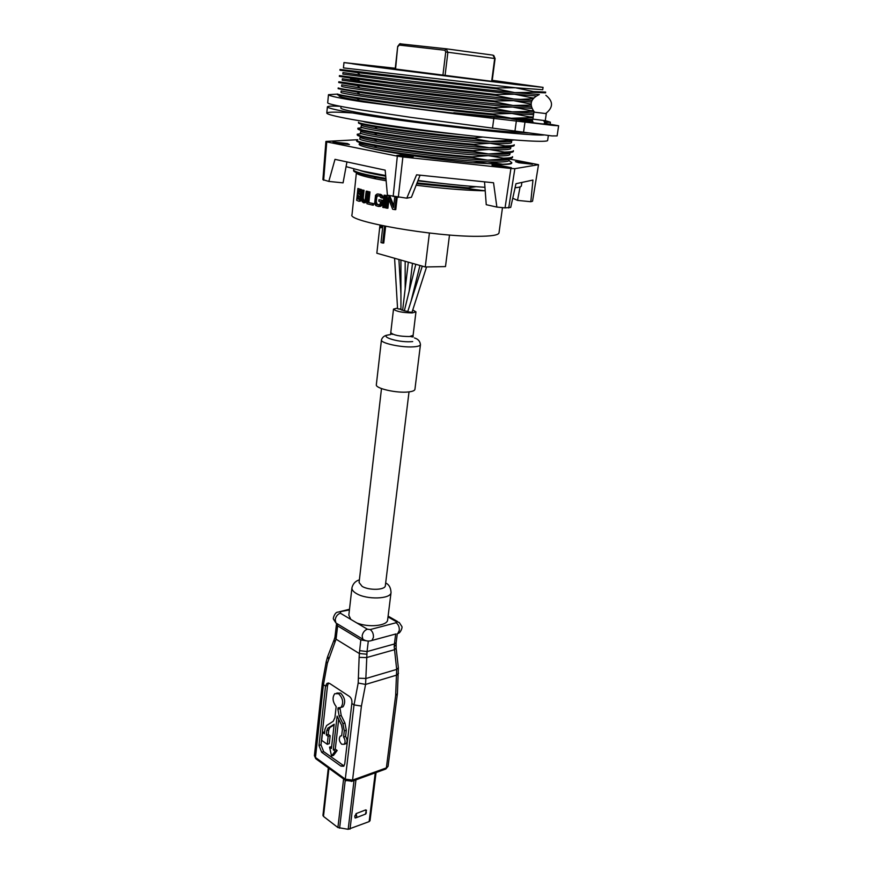 <?xml version="1.0" encoding="UTF-8"?>
<svg xmlns="http://www.w3.org/2000/svg" width="873" height="873" viewBox="0 0 873 873"><rect width="100%" height="100%" fill="white"/><g stroke="black" fill="none" stroke-linecap="round" stroke-linejoin="round"><path stroke-width="1.31" d="M336.825 693.042L340.656 693.129C345.031 697.723 345.817 702.285 343.024 706.814L340.983 707.446M338.648 693.729L334.785 693.675C332.133 697.429 332.591 701.739 336.17 706.595L334.926 717.573L333.246 721.262L326.644 725.507L324.92 729.337L324.429 733.735L322.563 732.425L321.679 740.359L327.255 744.309L328.15 736.343L326.273 735.022L326.764 730.625L327.855 728.202L334.173 724.208L331.424 748.488L329.536 747.146L331.565 756.029L335.177 751.151L333.279 749.809L337.12 716.1L341.518 724.983L342.38 729.544L341.67 735.743L340.263 736.092C338.648 738.733 339.128 741.45 341.703 744.243L344.104 744.32C345.555 742.366 345.37 739.944 343.569 737.052L344.289 730.854L342.925 723.652L339.182 716.111L337.895 709.28L338.058 707.861L341.005 707.436C343.798 702.907 343.013 698.345 338.648 693.729M355.136 818.001L356.173 817.728L355.136 818.001L354.809 816.724L356.119 813.592L365.722 809.893L366.464 810.253L365.394 814.149M381.49 388.583L359.076 582.509L362.164 586.405C369.137 590.628 385.266 590.104 385.342 585.707L385.364 585.597M346.952 161.92L343.067 182.861L328.805 181.42L322.901 179.642L325.913 141.426L357.777 139.713M385.659 175.528L362.819 171.13L346.046 166.612M545.341 122.362L550.405 122.198L545.276 120.616M532.443 120.627L453.753 113.152M533.534 114.723L511.873 113.446L529.736 116.884L529.627 117.669L511.207 118.259L532.857 119.405M395.262 68.531L373.317 66.195L493.834 81.593L513.793 83.699L492.186 80.6M492.208 80.502L523.342 84.834L501.091 82.553L408.946 71.215L363.91 64.984L395.262 68.432M359.469 81.014L350.52 79.127M395.283 68.334L351.535 63.565C351.841 64.187 459.329 77.904 510.301 83.775L535.335 86.46L492.219 80.403M542.722 89.69L515.408 87.747L533.316 91.556L533.207 92.352L514.732 92.614L496.311 88.762L496.421 87.944L340.023 69.447L339.946 70.211L357.439 72.59L359.992 74.925C391.759 79.061 474.421 88.817 514.732 92.614L539.296 94.535M545.538 92.844L545.658 92.08L533.316 91.556M545.549 92.844L533.207 92.352M496.421 87.944L515.408 87.747L343.438 67.898L343.973 62.583L515.845 84.517L543.061 87.365L492.23 80.338M395.283 68.269L343.973 62.572M496.311 88.762L357.439 72.59M533.49 97.994L532.421 97.918L532.312 98.704L520.646 99.391L513.848 99.053L495.438 95.299L495.548 94.48L389.718 82.4L339.422 75.613L339.346 76.377L357.373 79.105L359.905 81.418C391.966 85.816 473.821 95.484 513.848 99.053L531.897 100.493M535.891 95.943L514.513 94.197L532.421 97.918M532.901 98.747L532.312 98.704M495.548 94.48L514.513 94.197L403.446 81.931L342.827 74.074L342.98 72.557L359.992 74.925M495.438 95.299C450.872 90.748 385.484 82.891 357.373 79.105M531.341 102.021L513.63 100.635L531.002 104.094M531.002 105.098L512.964 105.469L494.576 101.814L494.685 101.006L513.63 100.635C486.272 98.191 440.101 93.062 402.704 88.489L342.227 80.229L342.369 78.734L359.905 81.418M494.685 101.006L389.009 88.948L338.811 81.767L338.735 82.531L357.33 85.598L359.84 87.9C392.184 92.549 473.221 102.141 512.964 105.469L531.221 106.801M494.576 101.814C450.37 97.438 385.648 89.603 357.33 85.598M531.712 108.383L512.746 107.052L530.631 110.576L530.511 111.362L512.091 111.875L493.703 108.317L493.812 107.51L388.289 95.473C355.464 91.174 338.768 88.653 338.211 87.9M533.043 110.707L530.631 110.576M533.763 111.526L530.511 111.362M341.769 84.856L359.84 87.9M493.703 108.317C449.879 104.105 385.822 96.303 357.286 92.091L338.135 88.664L338.211 87.933M493.812 107.51L512.746 107.052C485.41 104.738 439.294 99.664 401.962 95.037C362.841 90.083 342.729 87.191 341.616 86.362L341.758 84.877M341.157 90.978L359.774 94.371C392.403 99.26 472.62 108.765 512.091 111.875L533.752 113.184M357.875 87.573L359.687 87.758M545.767 113.555L533.905 112.115L532.912 119.11L545.265 120.681L545.429 123.006L544.25 123.344M533.207 117.026L529.736 116.884M533.097 117.811L529.627 117.669M453.807 112.737L511.207 118.259L492.841 114.8L492.95 113.992C461.435 111.013 419.313 106.157 387.579 101.977C354.809 97.59 338.157 94.939 337.611 94.022L337.535 94.786L357.199 98.562L359.381 100.559C383.585 104.553 415.013 108.732 453.654 113.108M492.95 113.992L511.873 113.446C484.559 111.275 438.497 106.255 401.231 101.552C362.175 96.521 342.096 93.498 341.016 92.483L341.157 91.021M357.734 93.487L358.945 93.607M511.142 118.739L531.777 122.002C523.32 121.336 537.757 123.628 545.549 124.184L543.672 120.55M492.841 114.8C449.366 110.74 385.91 102.97 357.199 98.562M339.39 95.473C337.087 96.194 343.755 97.885 359.381 100.559M337.6 94.098L328.477 94.677C329.012 95.997 340.164 98.343 361.924 101.737L454.538 113.785L553.547 125.45L558.622 125.767L544.938 123.344M553.547 125.45L545.549 124.184M558.622 125.767L557.116 135.904L552.009 135.926L411.598 117.473L361.073 109.933C339.368 106.386 328.248 104.029 327.681 102.883L328.466 94.764M528.187 132.903L508.282 131.736C481.449 129.586 436.293 124.392 399.779 119.219C361.498 113.654 341.856 109.954 340.863 108.132L341.027 106.43M340.317 106.288C332.111 105.928 327.801 106.091 327.397 106.801C327.135 107.892 335.723 109.965 353.15 113.043C404.385 122.242 525.12 136.057 543.803 135.02M358.574 113.392C338.571 111.875 327.975 111.744 326.797 112.999C326.524 114.199 335.09 116.382 352.496 119.546C381.086 124.708 432.746 131.758 475.785 136.33C518.9 140.924 547.087 142.419 547.633 140.509L547.644 140.389M503.568 139.069L510.738 139.68M506.045 139.767L505.936 140.542L514.273 139.964M459.842 134.573C417.098 130.568 367.991 123.519 362.753 121.325M505.936 140.542L490.168 141.546L474.541 138.796C442.033 136.166 396.833 130.557 374.855 126.792C363.801 124.904 358.356 123.617 358.508 122.94L358.585 122.187C354.58 123.835 424.038 133.929 474.639 138.01L482.704 137.061M474.541 138.796L474.639 138.01M361.357 125.101C361.204 125.767 366.453 127.022 377.103 128.855C402.617 133.296 460.54 140.062 490.168 141.546L492.317 141.655C504.758 142.234 511.229 141.983 511.72 140.891L511.491 142.539C510.934 143.718 503.754 143.947 489.939 143.259L505.205 145.922C510.978 145.889 514.001 145.496 514.262 144.732L514.164 145.485C513.891 146.249 510.869 146.653 505.096 146.686L489.338 147.766L473.723 145.093L473.821 144.307L489.939 143.259C445.863 141.153 355.9 128.735 361.182 126.76L361.346 125.166M505.205 145.922L505.096 146.686M363.026 127.698L357.963 128.2C353.936 130.088 423.274 140.367 473.821 144.307M357.963 128.2L357.886 128.953C357.723 129.717 363.332 131.103 374.703 133.111C396.789 136.996 441.498 142.561 473.723 145.093M360.724 131.114C360.571 131.867 365.973 133.209 376.918 135.151C402.606 139.745 459.929 146.424 489.338 147.766L490.942 147.832C503.721 148.388 510.378 148.072 510.891 146.882L510.661 148.53C510.094 149.785 502.913 150.091 489.109 149.469L504.365 152.055C510.138 151.978 513.16 151.531 513.433 150.723M504.365 152.055L504.256 152.819C510.028 152.731 513.062 152.284 513.335 151.466L513.346 151.324M361.815 133.58L357.341 134.202C353.303 136.33 422.51 146.795 473.013 150.582L489.109 149.469C445.066 147.581 355.256 135.009 360.56 132.761L360.724 131.179M357.341 134.202L357.264 134.944C357.101 135.817 362.862 137.301 374.561 139.407C396.757 143.412 440.985 148.945 472.904 151.367L473.013 150.582M504.256 152.819L488.509 153.954L472.904 151.367M360.102 137.105C359.938 137.945 365.492 139.396 376.765 141.437C402.617 146.173 459.318 152.775 488.509 153.954L489.567 154.008C502.684 154.521 509.526 154.139 510.072 152.862L509.843 154.499C509.265 155.831 502.073 156.223 488.291 155.656L503.525 158.166C509.297 158.046 512.331 157.555 512.604 156.682L512.516 157.282M503.525 158.166L503.415 158.93C509.188 158.799 512.222 158.297 512.506 157.424M503.415 158.93L487.691 160.141L472.097 157.62L472.195 156.845L488.291 155.656C444.27 153.997 354.613 141.273 359.927 138.742L360.091 137.17M359.48 143.074C359.316 144.023 365.023 145.562 376.601 147.712C402.606 152.579 458.718 159.104 487.691 160.141L488.171 160.163C501.648 160.643 508.675 160.196 509.243 158.821L509.014 160.446C508.424 161.876 501.244 162.334 487.461 161.832C454.069 160.719 386.597 152.295 366.987 147.493M472.097 157.62C440.461 155.307 396.724 149.818 374.43 145.704C362.404 143.478 356.479 141.895 356.642 140.935L356.719 140.182C352.659 142.561 421.757 153.19 472.195 156.845M420.088 175.178L411.423 197.276L406.796 198.182L387.426 195.203L385.179 170.159L334.992 159.344L328.805 181.42M520.09 186.909L517.514 200.386L530.806 201.718L532.945 180.056L515.976 183.701L510.716 207.414L505.052 207.894L496.868 207.076L493.54 182.773L416.574 174.818L406.796 198.182M496.868 207.076L486.25 204.697L484.537 181.835M509.221 158.962L538.51 164.691L532.541 201.227L530.806 201.718M517.514 200.386L512.746 198.236M401.569 155.012L396.713 155.459L408.542 157.173L413.278 156.703L401.569 155.012L401.438 156.147M529.016 163.098L515.485 161.647L518.758 162.771L532.388 164.244L529.016 163.098L528.907 163.862M500.415 165.554L491.979 165.095L502.924 167.223L511.36 167.681L500.415 165.554L500.262 166.71M347.465 143.532L332.973 141.972L334.817 142.976L349.418 144.547L347.465 143.532L347.378 144.329M538.51 164.691L514.852 168.675L508.719 207.97M514.852 168.675L510.901 168.456L505.052 207.894M510.901 168.456L402.879 156.965L398.295 197.342M402.879 156.965L397.324 156.158L393.156 196.545M397.324 156.158L326.753 141.895L323.654 180.209M326.753 141.895L325.913 141.426M359.119 144.307L359.13 144.209C358.923 145.311 363.921 146.948 374.113 149.141C394.727 153.703 440.21 160.021 473.046 162.793L487.461 161.832L502.684 164.266C508.457 164.091 511.491 163.546 511.774 162.629L508.992 160.523M502.684 164.266L502.662 164.44C508.217 164.44 511.229 164.037 511.698 163.24L511.709 163.109M358.639 195.617L358.268 199.088L359.49 199.568M360.047 194.243L358.825 193.773L359.174 190.543M484.973 187.302C464.993 186.036 442.676 183.745 418.003 180.449M521.388 185.818L521.356 185.982C521.116 186.822 519.02 187.422 515.07 187.771M473.046 162.793L502.662 164.44M357.319 199.055L357.712 195.257L359.971 196.894L359.458 199.611L358.268 199.088M357.875 193.741L359.687 194.428L360.527 192.606L360.058 190.86L358.246 190.194L357.875 193.741L358.825 193.773M396.2 197.385L394.749 197.134L393.559 207.545L388.987 196.109L387.034 195.748L385.67 207.938L386.968 208.189L388.158 197.549L392.643 209.236L394.803 209.607L396.2 197.385L397.171 197.407L395.775 209.629L394.803 209.607M383.978 207.61L385.342 195.421L386.27 195.454L384.906 207.621L383.978 207.61L382.745 207.359L384.098 195.181L385.342 195.421M381.446 204.184L381.872 200.31L382.8 200.332L382.058 205.199L380.312 206.421L378.413 206.464L382.363 204.206M378.413 206.464L375.859 205.635L374.604 203.769L375.532 195.257L377.125 194.024L379.755 194.308L382.079 196.643L382.134 197.975L380.955 197.734L379.58 195.868L376.536 196.01L375.39 201.576L376.208 204.129L378.587 204.915L380.017 204.424L380.519 201.619L378.795 201.259L378.969 199.71L381.872 200.31M368.188 191.667L369.977 191.918L368.188 191.667L366.889 203.715L372.52 205.133L372.684 203.595L373.589 203.616L373.426 205.155L372.52 205.133M369.072 191.885L367.937 202.416L372.684 203.595M366.191 199.317L367.042 191.362L367.948 191.394L366.824 200.572L365.776 202.383L363.594 202.787L365.525 201.499L366.191 199.317L367.096 199.339M363.594 202.787L362.055 201.521L361.553 199.262L362.415 190.052L363.124 190.27L362.295 199.23L363.757 201.259L365.11 200.07L366.213 191.143L367.042 191.362M360.418 195.727L361.204 192.562L362.142 192.595L361.357 195.759L360.418 195.727L360.669 197.658L361.597 197.68L361.269 199.677L360.342 201.194L358.858 201.237L359.905 200.561L360.669 197.658M358.858 201.237L356.642 200.353L357.886 188.459L360.614 189.736L361.204 192.562M353.652 169.864C353.685 171.817 364.434 174.665 385.921 178.408M417.032 182.937L468.168 187.881L476.058 186.691M353.63 169.984L353.576 170.606C353.379 172.09 360.178 174.218 373.95 177.012L385.997 179.205M416.737 183.69L468.059 188.655L468.168 187.881M416.137 185.218C440.832 188.317 462.494 190.15 481.11 190.729L485.246 190.805L468.059 188.655M450.424 184.345L417.84 180.875M385.724 176.182C373.458 174.054 364.99 172.177 360.309 170.573M386.968 208.189L387.907 208.211L388.878 199.513M397.171 197.407L394.749 197.134M393.767 205.744L389.936 196.141L387.034 195.748M388.987 196.109L389.936 196.141M386.27 195.454L384.098 195.181M381.13 205.177L382.058 205.199M382.8 200.332L378.969 199.71M379.1 204.849L377.114 204.151L376.296 201.598L375.39 201.576M376.907 204.544L377.813 204.566M376.208 204.129L377.114 204.151M375.717 203.496L376.634 203.518M375.455 202.645L376.361 202.667M375.805 197.702L376.71 197.724L376.296 201.598M376.099 196.709L377.005 196.731L376.71 197.724M376.536 196.01L377.452 196.043L377.005 196.731M377.136 195.617L378.053 195.639L377.452 196.043M382.134 197.975L383.051 198.007L382.319 195.476L378.064 193.959M382.079 196.643L382.996 196.665M381.403 195.443L382.319 195.476M380.683 194.766L381.599 194.799M379.755 194.308L380.672 194.341M379.395 206.41L380.312 206.421M380.235 206.05L381.152 206.072M373.589 203.616L367.937 202.416M369.977 191.918L368.843 202.438M365.907 200.55L366.824 200.572M367.948 191.394L366.213 191.143M364.27 201.161L363.201 198.204L362.284 198.182M363.244 201.106L364.161 201.128M362.775 200.692L363.692 200.725M362.459 200.07L363.375 200.103M362.295 199.23L363.223 199.262M363.124 190.27L364.052 190.292L363.201 198.204M364.052 190.292L362.415 190.052M364.281 202.722L365.187 202.743M364.87 202.361L365.776 202.383M365.525 201.499L366.431 201.521M360.233 195.399L361.171 195.432M360.473 195.225L361.411 195.246M360.909 194.319L361.837 194.341M361.106 193.588L362.033 193.61M362.142 192.595L361.553 189.768L357.886 188.459M361.182 191.765L362.109 191.798M360.964 190.641L361.891 190.674M360.614 189.736L361.553 189.768M360.123 189.299L361.062 189.332M359.403 201.172L360.342 201.194M359.905 200.561L360.844 200.583M360.342 199.655L361.269 199.677M360.538 198.924L361.466 198.957M361.597 197.68L361.357 195.759M360.636 196.862L361.575 196.883M356.391 172.712C356.206 174.163 362.742 176.226 376.001 178.921L386.139 180.787M356.38 172.832L352.015 214.671C346.395 221.316 434.056 236.758 477.52 236.321C491.139 236.277 498.297 235.164 498.985 232.982L499.007 232.785M381.152 225.398L380.879 227.864L382.549 225.692M382.865 225.758L380.988 242.574L382.69 243.032L384.589 226.107M385.637 226.314L383.76 243.032L382.69 243.032M382.745 226.827L380.879 227.864M429.418 233.026L425.26 266.974L376.841 253.225L379.962 225.147M425.26 266.974L445.492 266.581L449.508 235.001M400.936 309.664L402.649 310.155L408.324 262.162M402.649 310.155L401.482 310.002M402.639 310.264L404.33 310.81L415.799 264.29M407.8 311.486L404.33 310.81M411.969 312.37L407.756 311.792M408.258 312.196L407.735 311.661L422.292 266.134M400.936 309.293L398.132 308.911L400.936 309.031M397.564 308.573L398.132 308.911M412.743 309.97L415.952 311.868L412.285 312.905C402.267 312.698 396.004 311.432 393.516 309.107L397.531 308.049M414.937 389.271L414.926 389.38C414.631 390.635 412.514 391.486 408.586 391.933C396.888 393.417 374.899 388.409 376.35 384.644L381.446 339.957M387.667 619.71L387.645 619.885C387.416 625.941 368.21 627.84 356.61 622.831L350.826 619.404L348.829 615.181L351.928 587.933M376.067 772.55L370.01 820.74L369.137 821.613L348.174 829.306L337.906 827.539L323.479 816.408L322.945 815.393L328.324 767.847L322.945 815.393M395.938 644.983L394.203 646.555L396.68 669.405L395.665 695.355L386.368 767.891L388.07 766.287L397.401 693.762L395.665 695.355M395.676 634.016L394.421 643.979L396.156 642.626L396.146 648.148L394.465 649.719L366.573 657.576L359.13 657.358L358.192 683.024L354.034 704.904L345.282 779.142L346.079 780.768M398.372 667.954L397.401 693.762M336.76 623.715L337.633 625.897L360.822 639.909L367.74 641.022M337.633 625.897L336.05 639.189L334.959 637.137L336.465 624.293M394.203 646.555L394.421 643.979L367.042 651.585L365.58 684.432L396.779 675.08L398.535 673.236M366.835 654.204L359.349 653.539L359.13 657.358M360.822 639.909L359.327 653.528L336.05 639.189L327.364 663.273L323.436 684.683L322.323 683.024L326.218 661.734M334.959 642.386L334.173 639.658L334.937 637.268M358.192 683.024L365.58 684.432L361.422 706.082L354.034 704.904L351.841 703.463C352.234 700.375 351.415 698.018 349.396 696.414L329.634 683.439L326.939 683.439L325.52 686.069L318.983 745.487L321.646 752.253L340.939 766.123L343.7 766.243L344.748 763.908L351.841 703.463M361.422 706.082L352.561 780.102L345.282 779.142L315.469 757.469L315.72 758.67L314.4 755.614L315.469 757.469L323.436 684.683L325.52 686.069L327.539 685.48L320.98 744.833L323.632 751.588L343.995 765.937M335.177 751.151L337.174 750.474L333.562 755.352L331.565 756.029M331.642 746.557L329.536 747.146M337.174 750.474L335.276 749.132L333.279 749.809M335.276 749.132L338.691 719.276M343.569 737.052L345.577 736.397C347.378 739.278 347.563 741.701 346.112 743.643L344.453 743.949M345.577 736.397L346.297 730.199L344.933 723.008L341.201 715.478L339.182 716.111M339.99 707.981L341.201 715.478M324.636 731.836L322.563 732.425M328.15 736.343L330.147 735.688L329.252 743.643L327.255 744.309M330.147 735.688L328.27 734.379L326.273 735.022M328.27 734.379L328.761 729.981L326.764 730.625M334.097 724.874L329.852 727.558L328.761 729.981M328.597 683.013L327.539 685.48M388.016 616.905L396.233 621.609L399.212 622.471L401.842 626.454C402.759 627.414 400.183 633.634 397.815 633.438L399.299 630.393C399.474 626.978 398.394 624.424 396.069 622.744L370.185 629.564L367.369 629.204L356.61 622.831M370.043 640.957L371.963 640.455L373.426 637.366C373.589 633.896 372.509 631.299 370.185 629.564M350.826 619.404L340.361 613.206C337.556 614.221 335.832 616.393 335.199 619.732L335.941 622.995L362.852 639.211L362.142 635.904C362.808 632.499 364.554 630.262 367.369 629.204M337.655 624.031L335.941 622.995L333.551 619.295C332.58 618.739 334.992 611.984 337.807 612.148L349.429 609.932M365.722 809.893L366.344 812.741L365.765 814.007L356.173 817.728L356.741 816.451L356.119 813.592M359.381 579.858C355.475 581.047 352.987 583.677 351.95 587.769C351.743 589.581 353.019 591.381 355.78 593.16L356.49 593.575C366.846 599.947 390.918 599.129 391.039 592.516C390.777 587.835 389.14 584.735 386.117 583.219M388.54 334.937C384.84 335.243 382.483 336.891 381.457 339.881C380.126 343.024 401.013 347.661 413.125 346.854L414.097 346.799C418.058 346.472 420.175 345.763 420.448 344.671L420.459 344.595M390.384 334.665C377.071 335.69 396.888 342.576 410.997 341.703L412.689 341.583M410.288 336.465C412.787 337.098 413.704 337.109 413.049 336.52L413.104 335.363L409.437 336.541C399.452 336.432 393.232 335.123 390.777 332.624L393.505 309.151M442.895 75.416L445.732 51.987L447.893 52.26L446.168 48.801L399.747 43.792L397.695 46.465L395.534 69.371M445.732 51.987L444.87 50.252L446.168 48.801L492.972 55.152L494.685 58.502L491.663 81.342M445.044 75.689L447.893 52.26L495.1 58.556L493.769 55.49M444.87 50.252L399.223 45.069L400.5 43.661M399.223 45.069L398.066 46.509M514.994 130.754L516.39 120.692M492.579 127.687L493.889 117.899M523.56 132.183L524.989 122.067M340.361 613.206L340.634 612.104M396.233 621.609L396.069 622.744M354.809 816.724L354.951 815.6M364.652 640.258L362.852 639.211C365.667 641.131 368.701 641.546 371.963 640.455L395.916 633.951M368.308 641.055L367.042 651.585L359.567 650.614M396.167 648.323L398.35 667.78L396.68 669.405L366.114 678.452L358.683 678.223M369.137 821.613L375.259 772.845M350.018 829.132L355.966 779.829M348.174 829.306L354.034 780.527M339.597 828.182L345.261 780.178M337.906 827.539L343.602 778.967M323.479 816.408L328.935 768.284M385.2 769.255L386.368 767.891L352.561 780.102L351.404 781.466M336.454 636.439L335.297 634.802M388.07 766.287L385.833 769.015L352.048 781.248L345.512 780.364L316.266 759.074M327.364 663.273L326.24 661.614L327.604 656.714M328.543 659.028L327.779 656.267L333.999 640.116M344.289 730.854L346.297 730.199M342.925 723.652L344.933 723.008M339.903 708.658L337.895 709.28M330.059 727.405L328.062 728.049M340.939 766.123L342.936 765.425M321.646 752.253L323.632 751.588M318.983 745.487L320.98 744.833M349.506 609.267L339.608 611.711M397.542 621.521L388.114 616.12M390.777 332.689L390.624 333.759L392.315 334.381M550.11 124.162L550.405 122.198M492.088 81.385L495.1 58.556M395.163 69.327L397.695 46.465M542.722 89.733L543.061 87.365M545.527 113.665C553.384 107.554 553.504 101.432 545.865 95.299M539.198 94.59C530.38 98.758 528.842 104.662 534.571 112.279M357.286 92.091L359.774 94.371M546.28 113.686L545.265 120.681M532.956 121.784L532.214 121.238L532.912 119.121M327.386 106.899L326.797 112.999M548.353 135.544L547.633 140.509M374.855 126.792L377.103 128.855M513.335 151.466L513.433 150.734M374.703 133.111L376.918 135.151M374.561 139.407L376.765 141.437M374.43 145.704L376.601 147.712M359.316 144.678L359.469 143.161M511.774 162.651L511.698 163.24M521.356 185.982L521.868 182.435M373.95 177.012L376.001 178.921M498.985 232.982L502.488 207.632M405.17 261.267L405.17 288.81M400.903 260.056L400.936 309.686M410.965 301.589L419.946 265.468M412.493 263.351L409.197 290.971M411.958 312.436L426.57 266.952M398.906 259.488L400.925 293.863M394.585 258.266L397.564 308.606M413.104 335.363L415.952 311.868M414.468 337.971C418.091 339.008 420.088 341.245 420.448 344.671L414.926 389.38M385.342 585.707L409.022 391.879M387.645 619.885L391.039 592.516M396.156 642.626L397.28 633.765M314.4 755.614L322.323 683.024M344.104 744.32L346.112 743.643M341.005 707.436L343.024 706.814M327.855 728.202L329.852 727.558M326.939 683.439L328.455 682.992"/></g></svg>
